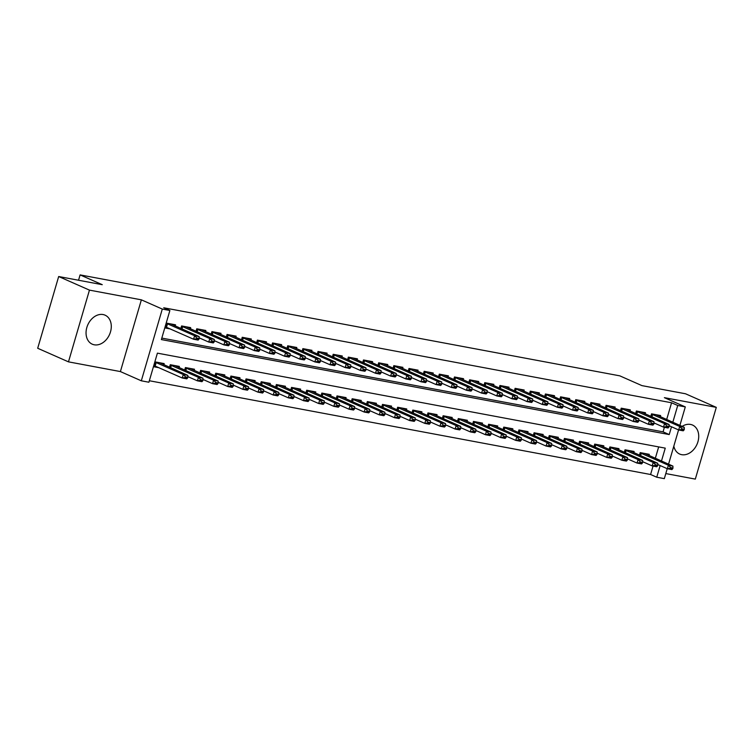 <?xml version="1.0" encoding="UTF-8"?>
<svg xmlns="http://www.w3.org/2000/svg" width="754" height="754" viewBox="0 0 754 754"><rect width="100%" height="100%" fill="white"/><g stroke="black" fill="none" stroke-linecap="round" stroke-linejoin="round"><path stroke-width="1.13" d="M94.25 344.795A15.862 11.894 113.8 0 0 110.065 333.202A15.862 11.894 113.8 0 0 105.079 315.172A15.862 11.894 113.8 0 0 103.091 314.55A15.862 11.894 113.8 0 0 87.275 326.152A15.862 11.894 113.8 0 0 92.261 344.182A15.862 11.894 113.8 0 0 94.25 344.795M673.822 446.161A15.862 11.894 113.8 0 0 679.693 454.059A15.862 11.894 113.8 0 0 681.682 454.671A15.862 11.894 113.8 0 0 697.497 443.069A15.862 11.894 113.8 0 0 692.511 425.039A15.862 11.894 113.8 0 0 690.523 424.427A15.862 11.894 113.8 0 0 682.134 426.387M661.475 461.043L665.254 448.14L157.407 353.145L148.896 382.231L141.318 380.808L162.298 309.074L169.876 310.497L161.375 339.573L669.222 434.568L671.494 426.783M120.395 371.571L141.366 299.838L89.453 290.12L58.68 276.529L37.7 348.263L68.473 361.854L120.395 371.571L141.318 380.808M665.801 473.578L695.32 479.101L716.3 407.367L664.378 397.66L685.301 406.906L679.891 425.397M667.233 468.686L664.331 478.639L656.743 477.216L660.155 465.557M149.33 380.742L650.589 474.502L656.743 477.216M89.453 290.12L68.473 361.854M58.68 276.529L102.261 284.682L80.103 274.899L619.788 375.841L641.946 385.624L685.527 393.776L716.3 407.367M175.182 326.001L175.531 324.814L166.436 323.108L165.013 327.952L170.3 328.942M190.338 328.838L190.687 327.641L181.591 325.945L180.847 328.499M205.503 331.675L205.851 330.478L196.756 328.782L196.002 331.336M220.658 334.512L221.007 333.315L211.912 331.619L211.167 334.173M235.823 337.34L236.162 336.152L227.067 334.456L226.323 337.01M250.978 340.177L251.327 338.989L242.232 337.283L241.478 339.847M266.134 343.013L266.482 341.826L257.387 340.12L256.643 342.684M281.299 345.85L281.647 344.663L272.552 342.957L271.798 345.521M296.454 348.687L296.803 347.49L287.708 345.794L286.963 348.348M311.619 351.524L311.968 350.327L302.872 348.631L302.118 351.185M326.774 354.361L327.123 353.164L318.028 351.468L317.283 354.022M341.939 357.189L342.288 356.001L333.193 354.295L332.439 356.859M357.094 360.026L357.443 358.838L348.348 357.132L347.603 359.696M372.259 362.863L372.608 361.675L363.503 359.969L362.759 362.533M387.415 365.699L387.763 364.512L378.668 362.806L377.924 365.37M402.57 368.536L402.919 367.339L393.824 365.643L393.079 368.197M417.735 371.373L418.084 370.176L408.988 368.48L408.234 371.034M432.89 374.201L433.239 373.013L424.144 371.317L423.399 373.871M448.055 377.038L448.404 375.85L439.309 374.144L438.555 376.708M463.21 379.875L463.559 378.687L454.464 376.981L453.719 379.545M478.375 382.712L478.724 381.524L469.629 379.818L468.875 382.382M493.531 385.548L493.879 384.351L484.784 382.655L484.04 385.209M508.696 388.385L509.044 387.188L499.949 385.492L499.195 388.046M523.851 391.222L524.2 390.025L515.105 388.329L514.36 390.883M539.016 394.05L539.364 392.862L530.26 391.156L529.515 393.72M554.171 396.887L554.52 395.699L545.425 393.993L544.671 396.557M569.327 399.724L569.675 398.536L560.58 396.83L559.836 399.394M584.491 402.561L584.84 401.373L575.745 399.667L574.991 402.231M599.647 405.398L599.995 404.201L590.9 402.504L590.156 405.058M614.812 408.234L615.16 407.037L606.065 405.341L605.311 407.895M629.967 411.071L630.316 409.874L621.221 408.178L620.476 410.732M645.132 413.899L645.481 412.711L636.385 411.005L635.631 413.569M650.589 474.502L653.058 466.066M655.32 458.328L658.666 446.905M648.949 455.51L649.298 454.323L640.203 452.617L639.458 455.18M633.794 452.673L634.142 451.486L625.047 449.78L624.293 452.343M618.629 449.836L618.977 448.649L609.882 446.952L609.138 449.507M603.473 447.009L603.822 445.812L594.727 444.115L593.973 446.67M588.309 444.172L588.657 442.975L579.562 441.279L578.818 443.833M573.153 441.335L573.502 440.147L564.407 438.442L563.653 441.005M557.988 438.498L558.337 437.311L549.242 435.605L548.497 438.168M542.833 435.661L543.182 434.474L534.086 432.768L533.332 435.331M527.677 432.824L528.017 431.637L518.922 429.931L518.177 432.494M512.513 429.997L512.861 428.8L503.766 427.103L503.022 429.657M497.357 427.16L497.706 425.963L488.611 424.266L487.857 426.821M482.192 424.323L482.541 423.126L473.446 421.429L472.701 423.984M467.037 421.486L467.386 420.298L458.291 418.593L457.537 421.156M451.872 418.649L452.221 417.462L443.126 415.756L442.381 418.319M436.717 415.812L437.066 414.625L427.97 412.919L427.216 415.482M421.552 412.975L421.901 411.788L412.806 410.091L412.061 412.645M406.397 410.148L406.745 408.951L397.65 407.254L396.896 409.808M391.232 407.311L391.58 406.114L382.485 404.417L381.741 406.971M376.076 404.474L376.425 403.286L367.33 401.58L366.585 404.144M360.921 401.637L361.27 400.449L352.165 398.743L351.421 401.307M345.756 398.8L346.105 397.612L337.01 395.907L336.265 398.47M330.601 395.963L330.949 394.776L321.854 393.07L321.1 395.633M315.436 393.136L315.785 391.939L306.689 390.242L305.945 392.796M300.281 390.299L300.629 389.102L291.534 387.405L290.78 389.959M285.116 387.462L285.464 386.265L276.369 384.568L275.625 387.122M269.96 384.625L270.309 383.437L261.214 381.731L260.46 384.295M254.795 381.788L255.144 380.6L246.049 378.894L245.304 381.458M239.64 378.951L239.989 377.763L230.894 376.058L230.14 378.621M224.485 376.114L224.824 374.927L215.729 373.23L214.984 375.784M209.32 373.287L209.669 372.09L200.573 370.393L199.829 372.947M194.164 370.45L194.513 369.253L185.418 367.556L184.664 370.11M179 367.613L179.348 366.416L170.253 364.719L169.509 367.273M163.844 364.776L164.193 363.588L155.098 361.882L153.675 366.727L158.962 367.716M666.659 419.554L671.569 402.768L163.722 307.773L169.876 310.497M161.808 338.094L663.068 431.844L664.397 427.292M660.287 416.736L660.636 415.548L651.541 413.842L650.796 416.406M80.103 274.899L78.539 280.243M141.366 299.838L162.298 309.074M671.569 402.768L677.723 405.482L685.301 406.906M678.572 429.912L668.553 464.172M672.813 422.268L677.723 405.482M663.068 431.844L669.222 434.568M684.123 429.855L684.302 429.271L682.021 428.847L681.852 429.431L684.123 429.855L683.237 430.817L678.694 429.969L679.712 426.472L651.475 414.069M681.852 429.431L678.694 429.969L669.128 425.737M655.999 414.681L684.255 427.329L679.712 426.472L682.021 428.847M684.302 429.271L684.255 427.329M657.79 464.511L667.356 468.743L668.374 465.246L672.917 466.104L644.661 453.456M670.513 468.206L672.785 468.63L672.964 468.046L670.683 467.621L670.513 468.206L667.356 468.743L671.899 469.591L672.785 468.63M640.137 452.843L668.374 465.246L670.683 467.621M672.917 466.104L672.964 468.046M668.968 427.018L669.137 426.434L666.866 426.01L666.696 426.594L668.968 427.018L668.082 427.98L663.529 427.132L664.557 423.644L636.319 411.241M666.696 426.594L663.529 427.132L653.963 422.9M640.834 411.844L669.1 424.493L664.557 423.644L666.866 426.01M669.137 426.434L669.1 424.493M653.812 424.182L653.982 423.607L651.701 423.183L651.531 423.757L653.812 424.182L652.917 425.143L648.374 424.295L649.392 420.807L621.155 408.404M651.531 423.757L648.374 424.295L638.808 420.072M625.679 409.007L653.944 421.656L649.392 420.807L651.701 423.183M653.982 423.607L653.944 421.656M638.647 421.354L638.817 420.77L636.546 420.346L636.376 420.921L638.647 421.354L637.761 422.306L633.209 421.458L634.237 417.97L605.999 405.567M636.376 420.921L633.209 421.458L623.643 417.235M610.514 406.17L638.779 418.819L634.237 417.97L636.546 420.346M638.817 420.77L638.779 418.819M623.492 418.517L623.662 417.933L621.381 417.509L621.211 418.093L623.492 418.517L622.597 419.478L618.054 418.621L619.072 415.134L590.834 402.73M621.211 418.093L618.054 418.621L608.487 414.398M595.358 403.333L623.624 415.982L619.072 415.134L621.381 417.509M623.662 417.933L623.624 415.982M642.625 461.674L652.191 465.906L653.209 462.419L657.761 463.267L629.496 450.619M655.358 465.369L657.629 465.793L657.799 465.209L655.528 464.784L655.358 465.369L652.191 465.906L656.743 466.754L657.629 465.793M624.981 450.015L653.209 462.419L655.528 464.784M657.761 463.267L657.799 465.209M627.469 458.847L637.036 463.069L638.054 459.582L642.606 460.43L614.34 447.782M640.193 462.532L642.474 462.956L642.644 462.381L640.363 461.957L640.193 462.532L637.036 463.069L641.579 463.917L642.474 462.956M609.816 447.179L638.054 459.582L640.363 461.957M642.606 460.43L642.644 462.381M612.305 456.01L621.871 460.232L622.898 456.745L627.441 457.593L599.176 444.945M625.038 459.695L627.309 460.128L627.479 459.544L625.207 459.12L625.038 459.695L621.871 460.232L626.423 461.08L627.309 460.128M594.661 444.342L622.898 456.745L625.207 459.12M627.441 457.593L627.479 459.544M597.149 453.173L606.716 457.395L607.733 453.908L612.286 454.756L584.02 442.108M609.873 456.867L612.154 457.292L612.323 456.707L610.043 456.283L609.873 456.867L606.716 457.395L611.258 458.243L612.154 457.292M579.496 441.505L607.733 453.908L610.043 456.283M612.286 454.756L612.323 456.707M608.327 415.68L608.497 415.096L606.225 414.672L606.056 415.256L608.327 415.68L607.441 416.642L602.889 415.784L603.916 412.297L575.679 399.893M606.056 415.256L602.889 415.784L593.323 411.561M580.194 400.497L608.459 413.145L603.916 412.297L606.225 414.672M608.497 415.096L608.459 413.145M581.984 450.336L591.551 454.558L592.578 451.071L597.121 451.919L568.855 439.271M594.717 454.031L596.989 454.455L597.159 453.87L594.887 453.446L594.717 454.031L591.551 454.558L596.103 455.416L596.989 454.455M564.341 438.668L592.578 451.071L594.887 453.446M597.121 451.919L597.159 453.87M593.172 412.843L593.341 412.259L591.07 411.835L590.9 412.419L593.172 412.843L592.286 413.805L587.734 412.956L588.751 409.46L560.514 397.056M590.9 412.419L587.734 412.956L578.167 408.725M565.038 397.669L593.304 410.317L588.751 409.46L591.07 411.835M593.341 412.259L593.304 410.317M566.829 447.499L576.395 451.731L577.413 448.234L581.965 449.092L553.7 436.443M579.553 451.194L581.834 451.618L582.003 451.033L579.732 450.609L579.553 451.194L576.395 451.731L580.948 452.579L581.834 451.618M549.176 435.831L577.413 448.234L579.732 450.609M581.965 449.092L582.003 451.033M578.007 410.006L578.177 409.422L575.905 408.998L575.736 409.582L578.007 410.006L577.121 410.968L572.578 410.119L573.596 406.623L545.359 394.219M575.736 409.582L572.578 410.119L563.002 405.888M549.873 394.832L578.139 407.48L573.596 406.623L575.905 408.998M578.177 409.422L578.139 407.48M551.664 444.662L561.24 448.894L562.258 445.397L566.801 446.255L538.535 433.607M564.397 448.357L566.669 448.781L566.838 448.196L564.567 447.772L564.397 448.357L561.24 448.894L565.783 449.742L566.669 448.781M534.02 432.994L562.258 445.397L564.567 447.772M566.801 446.255L566.838 448.196M562.852 407.169L563.021 406.594L560.75 406.161L560.58 406.745L562.852 407.169L561.966 408.131L557.413 407.283L558.431 403.795L530.194 391.392M560.58 406.745L557.413 407.283L547.847 403.051M534.718 391.995L562.984 404.644L558.431 403.795L560.75 406.161M563.021 406.594L562.984 404.644M536.509 441.825L546.075 446.057L547.093 442.57L551.645 443.418L523.38 430.77M549.242 445.52L551.513 445.944L551.683 445.369L549.412 444.935L549.242 445.52L546.075 446.057L550.627 446.905L551.513 445.944M518.856 430.166L547.093 442.57L549.412 444.935M551.645 443.418L551.683 445.369M547.687 404.332L547.856 403.758L545.585 403.333L545.415 403.908L547.687 404.332L546.801 405.294L542.258 404.446L543.276 400.958L515.039 388.555M545.415 403.908L542.258 404.446L532.692 400.223M519.553 389.158L547.819 401.807L543.276 400.958L545.585 403.333M547.856 403.758L547.819 401.807M521.353 438.998L530.92 443.22L531.938 439.733L536.48 440.581L508.215 427.933M534.077 442.683L536.348 443.107L536.518 442.532L534.247 442.108L534.077 442.683L530.92 443.22L535.463 444.068L536.348 443.107M503.7 427.329L531.938 439.733L534.247 442.108M536.48 440.581L536.518 442.532M532.531 401.505L532.701 400.921L530.43 400.497L530.26 401.071L532.531 401.505L531.645 402.457L527.093 401.609L528.111 398.121L499.874 385.718M530.26 401.071L527.093 401.609L517.527 397.386M504.398 386.321L532.663 398.97L528.111 398.121L530.43 400.497M532.701 400.921L532.663 398.97M506.188 436.161L515.755 440.383L516.773 436.896L521.325 437.744L493.059 425.096M518.922 439.846L521.193 440.279L521.363 439.695L519.091 439.271L518.922 439.846L515.755 440.383L520.307 441.231L521.193 440.279M488.535 424.493L516.773 436.896L519.091 439.271M521.325 437.744L521.363 439.695M517.376 398.668L517.546 398.084L515.265 397.66L515.095 398.244L517.376 398.668L516.481 399.629L511.938 398.772L512.956 395.284L484.718 382.881M515.095 398.244L511.938 398.772L502.371 394.549M489.242 383.484L517.508 396.133L512.956 395.284L515.265 397.66M517.546 398.084L517.508 396.133M491.033 433.324L500.599 437.546L501.617 434.059L506.17 434.907L477.904 422.259M503.757 437.018L506.038 437.443L506.207 436.858L503.926 436.434L503.757 437.018L500.599 437.546L505.142 438.404L506.038 437.443M473.38 421.656L501.617 434.059L503.926 436.434M506.17 434.907L506.207 436.858M502.211 395.831L502.381 395.247L500.109 394.823L499.94 395.407L502.211 395.831L501.325 396.793L496.773 395.935L497.8 392.448L469.563 380.044M499.94 395.407L496.773 395.935L487.207 391.712M474.077 380.647L502.343 393.296L497.8 392.448L500.109 394.823M502.381 395.247L502.343 393.296M475.868 430.487L485.435 434.709L486.462 431.222L491.005 432.07L462.739 419.422M488.601 434.181L490.873 434.606L491.043 434.021L488.771 433.597L488.601 434.181L485.435 434.709L489.987 435.567L490.873 434.606M458.225 418.819L486.462 431.222L488.771 433.597M491.005 432.07L491.043 434.021M460.713 427.65L470.279 431.882L471.297 428.385L475.849 429.243L447.584 416.594M473.437 431.345L475.717 431.769L475.887 431.184L473.606 430.76L473.437 431.345L470.279 431.882L474.822 432.73L475.717 431.769M443.06 415.982L471.297 428.385L473.606 430.76M475.849 429.243L475.887 431.184M445.548 424.813L455.114 429.045L456.142 425.558L460.685 426.406L432.419 413.757M458.281 428.508L460.553 428.932L460.722 428.347L458.451 427.923L458.281 428.508L455.114 429.045L459.667 429.893L460.553 428.932M427.904 413.145L456.142 425.558L458.451 427.923M460.685 426.406L460.722 428.347M487.056 392.994L487.225 392.41L484.945 391.986L484.775 392.57L487.056 392.994L486.16 393.956L481.618 393.107L482.635 389.611L454.398 377.207M484.775 392.57L481.618 393.107L472.051 388.876M458.922 377.82L487.188 390.468L482.635 389.611L484.945 391.986M487.225 392.41L487.188 390.468M471.891 390.157L472.061 389.573L469.789 389.149L469.619 389.733L471.891 390.157L471.005 391.119L466.453 390.27L467.48 386.783L439.243 374.37M469.619 389.733L466.453 390.27L456.886 386.039M443.757 374.983L472.023 387.631L467.48 386.783L469.789 389.149M472.061 389.573L472.023 387.631M456.736 387.32L456.905 386.745L454.624 386.312L454.455 386.896L456.736 387.32L455.84 388.282L451.297 387.433L452.315 383.946L424.078 371.543M454.455 386.896L451.297 387.433L441.731 383.211M428.602 372.146L456.867 384.794L452.315 383.946L454.624 386.312M456.905 386.745L456.867 384.794M430.393 421.986L439.959 426.208L440.977 422.721L445.529 423.569L417.264 410.921M443.116 425.671L445.397 426.095L445.567 425.52L443.286 425.086L443.116 425.671L439.959 426.208L444.502 427.056L445.397 426.095M412.74 410.317L440.977 422.721L443.286 425.086M445.529 423.569L445.567 425.52M441.571 384.483L441.74 383.909L439.469 383.484L439.299 384.059L441.571 384.483L440.685 385.445L436.132 384.597L437.16 381.109L408.922 368.706M439.299 384.059L436.132 384.597L426.566 380.374M413.437 369.309L441.703 381.958L437.16 381.109L439.469 383.484M441.74 383.909L441.703 381.958M415.228 419.149L424.794 423.371L425.822 419.884L430.364 420.732L402.099 408.084M427.961 422.834L430.232 423.258L430.402 422.683L428.131 422.259L427.961 422.834L424.794 423.371L429.346 424.219L430.232 423.258M397.584 407.48L425.822 419.884L428.131 422.259M430.364 420.732L430.402 422.683M426.415 381.656L426.585 381.072L424.313 380.647L424.144 381.232L426.415 381.656L425.529 382.608L420.977 381.76L421.995 378.272L393.758 365.869M424.144 381.232L420.977 381.76L411.411 377.537M398.282 366.472L426.547 379.121L421.995 378.272L424.313 380.647M426.585 381.072L426.547 379.121M400.072 416.312L409.639 420.534L410.657 417.047L415.209 417.895L386.943 405.247M412.806 419.997L415.077 420.43L415.247 419.846L412.975 419.422L412.806 419.997L409.639 420.534L414.191 421.382L415.077 420.43M382.419 404.644L410.657 417.047L412.975 419.422M415.209 417.895L415.247 419.846M411.25 378.819L411.42 378.235L409.149 377.811L408.979 378.395L411.25 378.819L410.364 379.78L405.822 378.923L406.84 375.435L378.602 363.032M408.979 378.395L405.822 378.923L396.255 374.7M383.117 363.635L411.382 376.284L406.84 375.435L409.149 377.811M411.42 378.235L411.382 376.284M384.908 413.475L394.483 417.697L395.501 414.21L400.044 415.058L371.779 402.41M397.641 417.169L399.912 417.593L400.082 417.009L397.81 416.585L397.641 417.169L394.483 417.697L399.026 418.555L399.912 417.593M367.264 401.807L395.501 414.21L397.81 416.585M400.044 415.058L400.082 417.009M396.095 375.982L396.265 375.398L393.993 374.974L393.824 375.558L396.095 375.982L395.209 376.943L390.657 376.095L391.675 372.599L363.437 360.195M393.824 375.558L390.657 376.095L381.09 371.863M367.961 360.808L396.227 373.456L391.675 372.599L393.993 374.974M396.265 375.398L396.227 373.456M369.752 410.638L379.319 414.87L380.336 411.373L384.889 412.231L356.623 399.582M382.485 414.332L384.757 414.757L384.926 414.172L382.655 413.748L382.485 414.332L379.319 414.87L383.871 415.718L384.757 414.757M352.099 398.97L380.336 411.373L382.655 413.748M384.889 412.231L384.926 414.172M380.93 373.145L381.109 372.561L378.828 372.137L378.659 372.721L380.93 373.145L380.044 374.107L375.501 373.258L376.519 369.762L348.282 357.358M378.659 372.721L375.501 373.258L365.935 369.026M352.806 357.971L381.062 370.619L376.519 369.762L378.828 372.137M381.109 372.561L381.062 370.619M354.597 407.801L364.163 412.033L365.181 408.536L369.724 409.394L341.468 396.745M367.321 411.496L369.592 411.92L369.762 411.335L367.49 410.911L367.321 411.496L364.163 412.033L368.706 412.881L369.592 411.92M336.944 396.133L365.181 408.536L367.49 410.911M369.724 409.394L369.762 411.335M365.775 370.308L365.944 369.733L363.673 369.3L363.503 369.884L365.775 370.308L364.889 371.27L360.337 370.421L361.354 366.934L333.127 354.531M363.503 369.884L360.337 370.421L350.77 366.19M337.641 355.134L365.907 367.782L361.354 366.934L363.673 369.3M365.944 369.733L365.907 367.782M339.432 404.964L348.998 409.196L350.016 405.709L354.568 406.557L326.303 393.908M352.165 408.659L354.437 409.083L354.606 408.508L352.335 408.074L352.165 408.659L348.998 409.196L353.551 410.044L354.437 409.083M321.788 393.305L350.016 405.709L352.335 408.074M354.568 406.557L354.606 408.508M350.619 367.471L350.789 366.896L348.508 366.472L348.339 367.047L350.619 367.471L349.724 368.433L345.181 367.584L346.199 364.097L317.962 351.694M348.339 367.047L345.181 367.584L335.615 363.362M322.486 352.297L350.751 364.945L346.199 364.097L348.508 366.472M350.789 366.896L350.751 364.945M324.277 402.136L333.843 406.359L334.861 402.872L339.413 403.72L311.148 391.072M337 405.822L339.281 406.246L339.451 405.671L337.17 405.247L337 405.822L333.843 406.359L338.386 407.207L339.281 406.246M306.624 390.468L334.861 402.872L337.17 405.247M339.413 403.72L339.451 405.671M335.455 364.644L335.624 364.059L333.353 363.635L333.183 364.21L335.455 364.644L334.569 365.596L330.016 364.748L331.044 361.26L302.806 348.857M333.183 364.21L330.016 364.748L320.45 360.525M307.321 349.46L335.587 362.108L331.044 361.26L333.353 363.635M335.624 364.059L335.587 362.108M320.299 361.807L320.469 361.223L318.188 360.798L318.018 361.383L320.299 361.807L319.404 362.768L314.861 361.911L315.879 358.423L287.642 346.02M318.018 361.383L314.861 361.911L305.295 357.688M292.166 346.623L320.431 359.272L315.879 358.423L318.188 360.798M320.469 361.223L320.431 359.272M305.134 358.97L305.304 358.386L303.033 357.962L302.863 358.546L305.134 358.97L304.248 359.931L299.696 359.074L300.723 355.586L272.486 343.183M302.863 358.546L299.696 359.074L290.13 354.851M277.001 343.786L305.266 356.435L300.723 355.586L303.033 357.962M305.304 358.386L305.266 356.435M309.112 399.3L318.678 403.522L319.705 400.035L324.248 400.883L295.983 388.235M321.845 402.985L324.116 403.418L324.286 402.834L322.015 402.41L321.845 402.985L318.678 403.522L323.23 404.37L324.116 403.418M291.468 387.631L319.705 400.035L322.015 402.41M324.248 400.883L324.286 402.834M293.956 396.463L303.523 400.685L304.541 397.198L309.093 398.046L280.827 385.398M306.68 400.157L308.961 400.581L309.131 399.997L306.85 399.573L306.68 400.157L303.523 400.685L308.066 401.543L308.961 400.581M276.303 384.794L304.541 397.198L306.85 399.573M309.093 398.046L309.131 399.997M278.791 393.626L288.358 397.848L289.385 394.361L293.928 395.209L265.662 382.561M291.525 397.32L293.796 397.744L293.966 397.16L291.694 396.736L291.525 397.32L288.358 397.848L292.91 398.706L293.796 397.744M261.148 381.958L289.385 394.361L291.694 396.736M293.928 395.209L293.966 397.16M289.979 356.133L290.149 355.549L287.877 355.125L287.698 355.709L289.979 356.133L289.084 357.094L284.541 356.246L285.559 352.749L257.321 340.346M287.698 355.709L284.541 356.246L274.974 352.014M261.845 340.959L290.111 353.607L285.559 352.749L287.877 355.125M290.149 355.549L290.111 353.607M263.636 390.789L273.202 395.021L274.22 391.524L278.773 392.382L250.507 379.733M276.36 394.483L278.641 394.908L278.81 394.323L276.539 393.899L276.36 394.483L273.202 395.021L277.745 395.869L278.641 394.908M245.983 379.121L274.22 391.524L276.539 393.899M278.773 392.382L278.81 394.323M274.814 353.296L274.984 352.712L272.712 352.288L272.543 352.872L274.814 353.296L273.928 354.257L269.385 353.409L270.403 349.913L242.166 337.509M272.543 352.872L269.385 353.409L259.81 349.177M246.681 338.122L274.946 350.77L270.403 349.913L272.712 352.288M274.984 352.712L274.946 350.77M248.471 387.952L258.038 392.184L259.065 388.687L263.608 389.545L235.342 376.896M261.204 391.646L263.476 392.071L263.646 391.486L261.374 391.062L261.204 391.646L258.038 392.184L262.59 393.032L263.476 392.071M230.828 376.284L259.065 388.687L261.374 391.062M263.608 389.545L263.646 391.486M259.659 350.459L259.828 349.884L257.557 349.451L257.387 350.035L259.659 350.459L258.773 351.421L254.221 350.572L255.238 347.085L227.001 334.682M257.387 350.035L254.221 350.572L244.654 346.35M231.525 335.285L259.791 347.933L255.238 347.085L257.557 349.451M259.828 349.884L259.791 347.933M233.316 385.124L242.882 389.347L243.9 385.859L248.452 386.708L220.187 374.059M246.049 388.81L248.32 389.234L248.49 388.659L246.219 388.225L246.049 388.81L242.882 389.347L247.435 390.195L248.32 389.234M215.663 373.456L243.9 385.859L246.219 388.225M248.452 386.708L248.49 388.659M244.494 347.622L244.664 347.047L242.392 346.623L242.222 347.198L244.494 347.622L243.608 348.584L239.065 347.735L240.083 344.248L211.846 331.845M242.222 347.198L239.065 347.735L229.499 343.513M216.36 332.448L244.626 345.096L240.083 344.248L242.392 346.623M244.664 347.047L244.626 345.096M218.16 382.287L227.727 386.51L228.745 383.023L233.288 383.871L205.022 371.222M230.884 385.973L233.156 386.397L233.325 385.822L231.054 385.398L230.884 385.973L227.727 386.51L232.27 387.358L233.156 386.397M200.507 370.619L228.745 383.023L231.054 385.398M233.288 383.871L233.325 385.822M229.339 344.795L229.508 344.21L227.237 343.786L227.067 344.361L229.339 344.795L228.453 345.747L223.9 344.898L224.918 341.411L196.681 329.008M227.067 344.361L223.9 344.898L214.334 340.676M201.205 329.611L229.47 342.259L224.918 341.411L227.237 343.786M229.508 344.21L229.47 342.259M214.174 341.958L214.353 341.373L212.072 340.949L211.902 341.534L214.174 341.958L213.288 342.919L208.745 342.062L209.763 338.574L181.525 326.171M211.902 341.534L208.745 342.062L199.179 337.839M186.049 326.774L214.315 339.423L209.763 338.574L212.072 340.949M214.353 341.373L214.315 339.423M199.018 339.121L199.188 338.537L196.917 338.112L196.747 338.697L199.018 339.121L198.132 340.082L193.58 339.225L165.343 326.821M196.747 338.697L193.58 339.225L194.607 335.737L166.37 323.334M170.885 323.947L199.15 336.586L194.607 335.737L196.917 338.112M199.188 338.537L199.15 336.586M202.996 379.451L212.562 383.673L213.58 380.186L218.132 381.034L189.867 368.386M215.729 383.136L218 383.569L218.17 382.985L215.898 382.561L215.729 383.136L212.562 383.673L217.114 384.521L218 383.569M185.343 367.782L213.58 380.186L215.898 382.561M218.132 381.034L218.17 382.985M187.84 376.614L197.407 380.836L198.425 377.349L202.967 378.197L174.711 365.549M200.564 380.308L202.835 380.732L203.014 380.148L200.734 379.724L200.564 380.308L197.407 380.836L201.949 381.694L202.835 380.732M170.187 364.945L198.425 377.349L200.734 379.724M202.967 378.197L203.014 380.148M154.005 365.596L182.242 377.999L183.269 374.512L187.812 375.36L159.546 362.712M185.409 377.471L187.68 377.895L187.85 377.311L185.578 376.887L185.409 377.471L182.242 377.999L186.794 378.857L187.68 377.895M155.032 362.108L183.269 374.512L185.578 376.887M187.812 375.36L187.85 377.311M652.191 414.332L651.494 416.717M652.634 414.512L651.937 416.905M640.598 455.68L641.296 453.286M640.155 455.491L640.853 453.107M637.026 411.505L636.329 413.88M637.469 411.675L636.772 414.069M621.871 408.668L621.173 411.043M622.314 408.847L621.616 411.232M606.706 405.831L606.018 408.206M607.149 406.01L606.452 408.404M591.551 402.994L590.853 405.369M591.994 403.173L591.296 405.567M625.434 452.843L626.131 450.449M624.991 452.654L625.688 450.27M610.278 450.006L610.976 447.622M609.835 449.818L610.533 447.442M595.113 447.179L595.811 444.785M594.68 446.981L595.368 444.606M579.958 444.342L580.655 441.948M579.515 444.144L580.212 441.769M576.386 400.157L575.698 402.532M576.838 400.336L576.131 402.73M564.793 441.505L565.5 439.111M564.36 441.307L565.048 438.932M561.23 397.32L560.533 399.705M561.673 397.499L560.976 399.893M549.638 438.668L550.335 436.274M549.195 438.47L549.892 436.095M546.066 394.483L545.378 396.868M546.518 394.662L545.811 397.056M534.473 435.831L535.18 433.437M534.039 435.642L534.727 433.258M530.91 391.656L530.213 394.031M531.353 391.826L530.656 394.219M519.317 432.994L520.015 430.6M518.875 432.805L519.572 430.43M515.755 388.819L515.057 391.194M516.198 388.998L515.491 391.392M504.153 430.166L504.86 427.772M503.719 429.969L504.417 427.593M500.59 385.982L499.893 388.357M501.033 386.161L500.336 388.555M488.997 427.329L489.695 424.936M488.554 427.132L489.252 424.756M485.435 383.145L484.737 385.52M485.878 383.324L485.18 385.718M473.842 424.493L474.539 422.099M473.399 424.295L474.096 421.92M470.27 380.308L469.572 382.683M470.713 380.487L470.015 382.881M458.677 421.656L459.374 419.262M458.234 421.458L458.932 419.083M443.522 418.819L444.219 416.425M443.079 418.63L443.776 416.246M428.357 415.982L429.054 413.588M427.923 415.793L428.611 413.409M455.114 377.471L454.417 379.856M455.557 377.65L454.86 380.044M439.95 374.634L439.262 377.019M440.393 374.813L439.695 377.207M424.794 371.807L424.097 374.182M425.237 371.986L424.54 374.37M413.201 413.145L413.899 410.76M412.758 412.956L413.456 410.581M409.629 368.97L408.941 371.345M410.082 369.149L409.375 371.543M398.037 410.317L398.743 407.923M397.603 410.119L398.291 407.744M394.474 366.133L393.776 368.508M394.917 366.312L394.219 368.706M382.881 407.48L383.579 405.087M382.438 407.283L383.136 404.907M379.319 363.296L378.621 365.671M379.762 363.475L379.055 365.869M367.716 404.644L368.423 402.25M367.283 404.446L367.98 402.071M364.154 360.459L363.456 362.834M364.597 360.638L363.899 363.032M352.561 401.807L353.258 399.413M352.118 401.609L352.815 399.234M348.998 357.622L348.301 360.007M349.441 357.801L348.744 360.195M337.396 398.97L338.103 396.576M336.963 398.781L337.66 396.397M333.834 354.795L333.136 357.17M334.276 354.964L333.579 357.358M322.241 396.133L322.938 393.739M321.798 395.944L322.495 393.569M318.678 351.958L317.981 354.333M319.121 352.137L318.424 354.531M307.085 393.305L307.783 390.911M306.642 393.107L307.34 390.732M303.513 349.121L302.825 351.496M303.956 349.3L303.259 351.694M288.358 346.284L287.66 348.659M288.801 346.463L288.103 348.857M273.193 343.447L272.505 345.822M273.645 343.626L272.939 346.02M291.921 390.468L292.618 388.074M291.478 390.27L292.175 387.895M276.765 387.631L277.463 385.237M276.322 387.433L277.02 385.058M261.6 384.794L262.298 382.401M261.167 384.597L261.855 382.221M258.038 340.61L257.34 342.995M258.481 340.789L257.783 343.183M246.445 381.958L247.142 379.564M246.002 381.769L246.699 379.385M242.873 337.773L242.185 340.158M243.325 337.952L242.618 340.346M231.28 379.121L231.987 376.727M230.847 378.932L231.535 376.548M227.717 334.946L227.02 337.321M228.16 335.115L227.463 337.509M216.125 376.284L216.822 373.89M215.682 376.095L216.379 373.72M212.562 332.109L211.865 334.484M213.005 332.288L212.298 334.682M200.96 373.456L201.667 371.062M200.526 373.258L201.224 370.883M197.397 329.272L196.7 331.647M197.84 329.451L197.143 331.845M182.242 326.435L181.544 328.81M182.685 326.614L181.987 329.008M167.077 323.598L166.059 327.085M167.52 323.777L166.502 327.264M185.804 370.619L186.502 368.225M185.361 370.421L186.059 368.046M170.649 367.782L171.347 365.388M170.206 367.584L170.904 365.209M155.164 366.039L156.182 362.551M154.721 365.86L155.739 362.372"/></g></svg>
